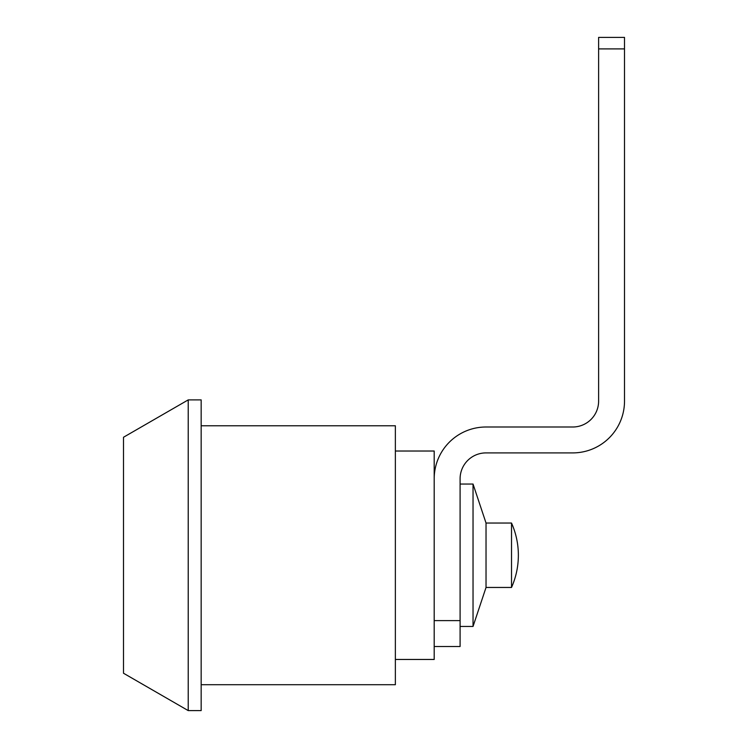 <?xml version="1.0" encoding="UTF-8"?>
<svg xmlns="http://www.w3.org/2000/svg" width="748" height="748" viewBox="0 0 748 748"><rect width="100%" height="100%" fill="white"/><g stroke="black" fill="none" stroke-linecap="round" stroke-linejoin="round"><path stroke-width="1.12" d="M511.52 523.039L511.52 587.461C516.055 577.204 518.336 566.46 518.364 555.25A79.138 79.138 0 0 0 511.52 523.039L486.032 523.039L473.035 484.04L460.095 484.04M511.52 587.461L486.032 587.461L486.032 523.039M486.032 587.461L473.035 626.45L473.035 484.04M395.365 659.465L434.195 659.465L434.195 451.025L395.365 451.025M201.165 684.71L395.365 684.71L395.365 425.78L201.165 425.78M188.225 710.6L201.165 710.6L201.165 399.89L188.225 399.89L123.495 437.262L123.495 673.228L188.225 710.6L188.225 399.89M434.195 478.795A51.78 51.78 0 0 1 485.985 427.005L572.725 427.005A25.89 25.89 0 0 0 598.615 401.115L598.615 37.4L624.505 37.4L624.505 401.115A51.78 51.78 0 0 1 572.725 452.905L485.985 452.905A25.89 25.89 0 0 0 460.095 478.795L460.095 620.625L434.195 620.625M598.615 48.901L624.505 48.901M434.195 646.515L460.095 646.515L460.095 620.625M473.035 626.45L460.095 626.45"/></g></svg>
